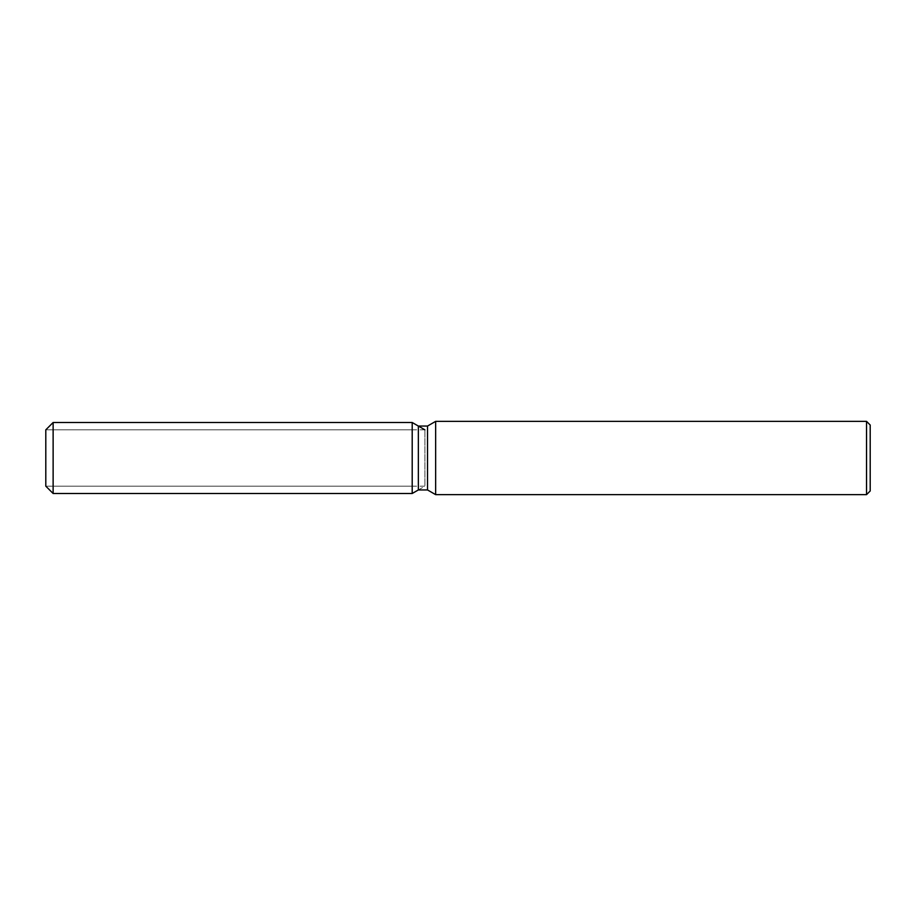 <?xml version="1.0" encoding="UTF-8"?>
<svg xmlns="http://www.w3.org/2000/svg" width="916" height="916" viewBox="0 0 916 916"><rect width="100%" height="100%" fill="white"/><g stroke="black" fill="none" stroke-linecap="round" stroke-linejoin="round"><path stroke-width="0.69" stroke-dasharray="4.58 3.44" d="M412.2 486.167L45.8 486.167L45.8 429.833L412.2 429.833L412.2 486.167L412.2 429.833M870.2 425.024L870.2 490.976M866.536 421.36L866.536 494.64M435.65 421.36L435.65 494.64M427.52 426.055L427.52 489.945M418.349 426.055L418.349 489.945L424.898 486.167L424.898 429.833L424.898 486.167L45.8 486.167L45.8 429.833L424.898 429.833M412.2 422.505L412.2 493.495L412.2 422.505M53.128 422.505L53.128 493.495"/><path stroke-width="1.37" d="M418.349 426.055L418.349 489.945L412.2 493.495L53.128 493.495L45.8 486.167L45.8 429.833L53.128 422.505L412.2 422.505L418.349 426.055L427.52 426.055L435.65 421.36L866.536 421.36L870.2 425.024L870.2 490.976L866.536 494.64L435.65 494.64L427.52 489.945L418.349 489.945L412.2 493.495L412.2 422.505L424.898 429.833M427.52 489.945L427.52 426.055M435.65 494.64L435.65 421.36M866.536 494.64L866.536 421.36M412.2 493.495L412.2 422.505M53.128 493.495L53.128 422.505M45.8 486.167L45.8 429.833"/></g></svg>
